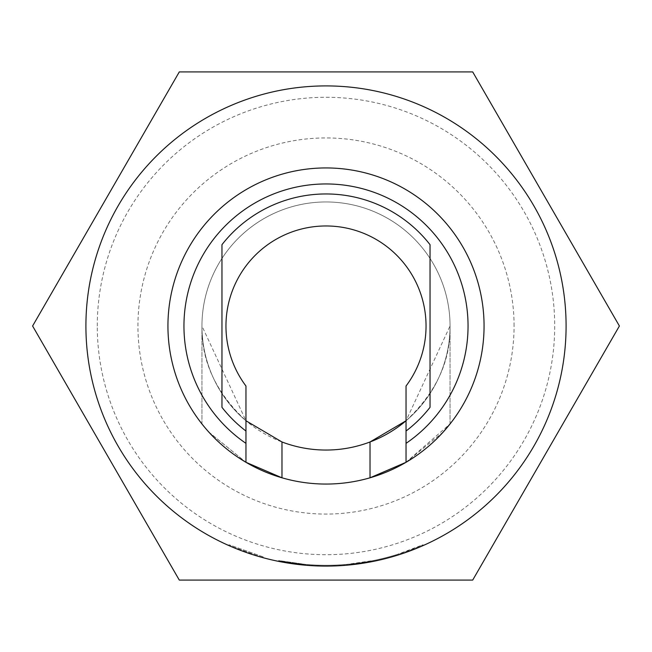 <?xml version="1.0" encoding="UTF-8"?>
<svg xmlns="http://www.w3.org/2000/svg" width="652" height="652" viewBox="0 0 652 652"><rect width="100%" height="100%" fill="white"/><g stroke="black" fill="none" stroke-linecap="round" stroke-linejoin="round"><path stroke-width="0.49" stroke-dasharray="3.26 2.44" d="M263.229 556.906L229.015 544.754L263.229 556.906L263.025 557.68L228.689 545.479L263.025 557.68L263.229 556.906M472.7 71.907L619.4 326L472.7 580.093L179.3 580.093L32.6 326L179.3 580.093L472.7 580.093L619.4 326L472.7 71.907L179.3 71.907L472.7 71.907M514.069 326A188.069 188.069 0 0 0 326 137.931A188.069 188.069 0 0 0 137.931 326A188.069 188.069 0 0 0 326 514.069A188.069 188.069 0 0 0 514.069 326M85.909 326A240.091 240.091 0 0 1 326 85.909A240.091 240.091 0 0 1 566.091 326A240.091 240.091 0 0 1 326 566.091A240.091 240.091 0 0 1 85.909 326M97.287 326A228.713 228.713 0 0 1 326 97.287A228.713 228.713 0 0 1 554.713 326A228.713 228.713 0 0 1 326 554.713A228.713 228.713 0 0 1 97.287 326M179.3 71.907L32.6 326M443.221 432.023L406.033 462.301A158.061 158.061 0 0 0 326 167.939A158.061 158.061 0 0 0 245.967 462.301L208.803 432.056M281.982 477.802A158.061 158.061 0 0 0 370.018 477.802M208.958 432.227L245.967 462.301L245.967 420.776L201.957 326C201.289 361.143 215.959 392.732 245.967 420.776A124.043 124.043 0 0 1 326 201.957A124.043 124.043 0 0 1 406.033 420.776C436.041 392.708 450.711 361.118 450.043 326L406.033 420.776A124.043 124.043 0 0 0 326 201.957A124.043 124.043 0 0 0 201.957 326A124.043 124.043 0 0 0 370.018 441.974M450.043 423.955L450.043 326L450.043 423.955L406.033 462.301L406.033 386.025A100.033 100.033 0 0 0 326 225.967A100.033 100.033 0 0 0 245.967 386.025L245.967 420.776M278.632 560.549L278.477 561.339L278.632 560.549A239.284 239.284 0 0 0 346.685 564.387L373.751 560.476A239.284 239.284 0 0 1 344.737 564.551L344.802 565.349L344.737 564.551L342.789 564.697A239.284 239.284 0 0 1 278.632 560.549L278.477 561.339L278.632 560.549A239.284 239.284 0 0 0 342.789 564.697L344.737 564.551L342.789 564.697A239.284 239.284 0 0 1 309.594 564.722L309.545 565.52L309.594 564.722A239.284 239.284 0 0 0 373.751 560.476A239.284 239.284 0 0 1 305.698 564.42A239.284 239.284 0 0 0 346.685 564.387A239.284 239.284 0 0 1 278.632 560.549L278.477 561.339L278.632 560.549A239.284 239.284 0 0 0 373.751 560.476A239.284 239.284 0 0 1 305.698 564.42L305.633 565.219L278.477 561.339L305.633 565.219L278.477 561.339L305.633 565.219L278.477 561.339L278.632 560.549L305.698 564.42L278.632 560.549A239.284 239.284 0 0 0 373.751 560.476A239.284 239.284 0 0 1 309.594 564.722L307.646 564.583L309.594 564.722L307.646 564.583L309.594 564.722L307.646 564.583L309.594 564.722L309.545 565.52L307.589 565.382L309.545 565.52A240.091 240.091 0 0 0 373.906 561.258L346.758 565.186L366.008 562.733M393.653 555.52A239.284 239.284 0 0 1 309.594 564.722L309.545 565.52L309.594 564.722A239.284 239.284 0 0 0 373.751 560.476A239.284 239.284 0 0 1 305.698 564.42L305.633 565.219A240.091 240.091 0 0 0 373.906 561.258A240.091 240.091 0 0 1 305.633 565.219A240.091 240.091 0 0 0 346.758 565.186L373.906 561.258A240.091 240.091 0 0 1 309.545 565.52A240.091 240.091 0 0 0 393.881 556.286L393.653 555.52L395.528 554.966L395.764 555.732A240.091 240.091 0 0 0 423.311 545.479L397.638 555.154A240.091 240.091 0 0 1 305.633 565.219A240.091 240.091 0 0 0 373.906 561.258A240.091 240.091 0 0 1 344.802 565.349L342.846 565.496A240.091 240.091 0 0 1 278.477 561.339A240.091 240.091 0 0 0 346.758 565.186A240.091 240.091 0 0 1 278.477 561.339A240.091 240.091 0 0 0 342.846 565.496A240.091 240.091 0 0 1 309.545 565.52A240.091 240.091 0 0 0 373.906 561.258A240.091 240.091 0 0 1 305.633 565.219L305.698 564.42A239.284 239.284 0 0 0 397.394 554.387L397.638 555.154M344.802 565.349L344.737 564.551L344.802 565.349L342.846 565.496L342.789 564.697M309.545 565.52A240.091 240.091 0 0 0 373.906 561.258A240.091 240.091 0 0 1 278.477 561.339A240.091 240.091 0 0 0 373.906 561.258L373.751 560.476A239.284 239.284 0 0 1 309.594 564.722L309.545 565.52L307.589 565.382L307.646 564.583L307.589 565.382M245.967 431.037A132.046 132.046 0 0 1 221.965 407.321L221.965 244.679A132.046 132.046 0 0 1 430.035 244.679L430.035 407.321A132.046 132.046 0 0 1 406.033 431.037M201.957 423.955L201.957 326L201.957 423.955M179.3 580.093L472.7 580.093M395.764 555.732L395.528 554.966A239.284 239.284 0 0 0 422.985 544.754L423.311 545.479L422.985 544.754L397.394 554.387M305.633 565.219L305.698 564.42A239.284 239.284 0 0 0 373.751 560.476M346.685 564.387L346.758 565.186M229.015 544.754L228.689 545.479"/><path stroke-width="0.98" d="M32.6 326L179.3 71.907L472.7 71.907L619.4 326L472.7 580.093L619.4 326L472.7 71.907L179.3 71.907L32.6 326L179.3 580.093L32.6 326L179.3 71.907M245.967 443.36L245.967 431.037A132.046 132.046 0 0 1 221.965 407.321L221.965 244.679A132.046 132.046 0 0 1 430.035 244.679L430.035 407.321A132.046 132.046 0 0 1 406.033 431.037L406.033 443.36A142.054 142.054 0 0 0 432.504 232.006A142.054 142.054 0 0 0 219.496 232.006A142.054 142.054 0 0 0 245.967 443.36L245.967 462.301A158.061 158.061 0 0 0 281.982 477.802L245.967 462.301A158.061 158.061 0 0 1 326 167.939A158.061 158.061 0 0 1 406.033 462.301L370.018 477.802A158.061 158.061 0 0 1 281.982 477.802L281.982 441.974L245.967 420.776M326 85.909A240.091 240.091 0 0 0 85.909 326A240.091 240.091 0 0 0 326 566.091A240.091 240.091 0 0 0 566.091 326A240.091 240.091 0 0 0 326 85.909M406.033 431.037L406.033 386.025A100.033 100.033 0 0 0 326 225.967A100.033 100.033 0 0 0 245.967 386.025L245.967 431.037M406.033 443.36L406.033 462.301A158.061 158.061 0 0 1 370.018 477.802L370.018 441.974A124.043 124.043 0 0 0 406.033 420.776L370.018 441.974A124.043 124.043 0 0 1 281.982 441.974M278.477 561.339L305.633 565.219M307.589 565.382L309.545 565.52M366.008 562.733L373.906 561.258M342.846 565.496L344.802 565.349M393.881 556.286L395.764 555.732M450.043 423.955L443.221 432.023M472.7 580.093L179.3 580.093"/></g></svg>

